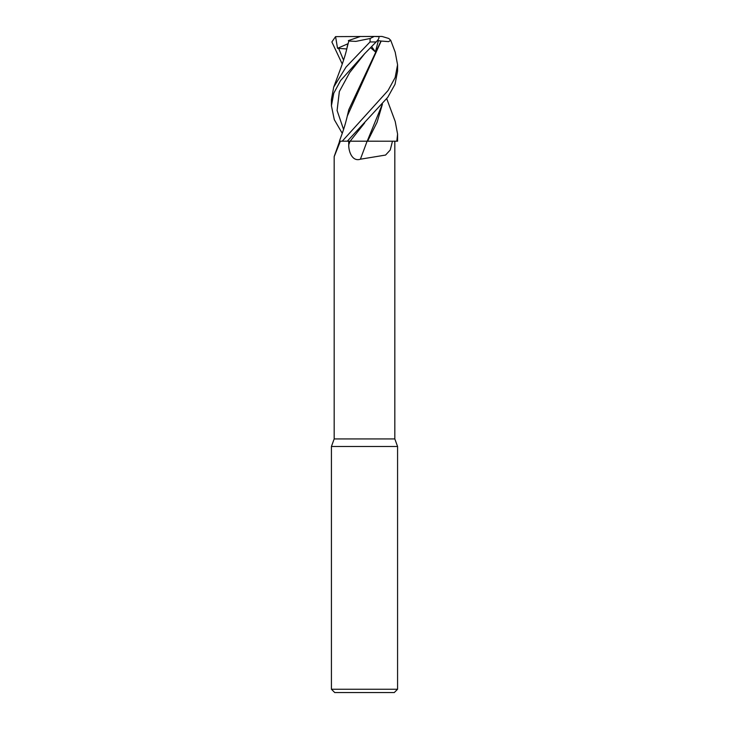 <?xml version="1.0" encoding="UTF-8"?>
<svg xmlns="http://www.w3.org/2000/svg" width="729" height="729" viewBox="0 0 729 729"><rect width="100%" height="100%" fill="white"/><g stroke="black" fill="none" stroke-linecap="round" stroke-linejoin="round"><path stroke-width="1.09" d="M368.318 36.45L381.996 36.45L388.803 38.482L390.735 40.332L388.603 41.626L381.167 41.052L347.323 116.002C344.325 128.295 342.639 132.213 339.413 141.198L392.466 141.207L390.225 150.019L385.577 155.058L360.39 159.204C352.307 161.938 348.553 151.568 348.744 144.761L348.69 141.207L347.296 141.207L387.764 97.303L395.018 84.272L397.578 71.16L397.578 64.781L395.145 77.556L388.056 90.524L342.229 141.207L340.871 141.189M395.218 121.47L397.578 134.072L396.822 141.207L371.845 141.207M340.361 141.207L334.174 156.689L334.174 438.931L331.422 446.503L397.578 446.503L397.578 689.242L331.422 689.242L334.729 692.55L394.271 692.55L397.578 689.242M334.174 438.931L394.826 438.931L397.578 446.503M394.826 438.931L394.817 141.207M348.744 144.761A555.443 85.439 -75 0 0 350.066 141.207L348.69 141.207M360.39 159.204A559.772 86.104 -75 0 0 367.106 141.207L367.434 141.207M350.13 141.207L367.188 141.207L346.594 141.207L350.13 141.207L364.682 122.9M396.822 141.207L397.569 141.207L397.578 134.072M342.256 133.343L334.301 119.674L331.422 105.76L333.773 93.203L340.552 80.591L364.5 53.837L376.128 41.963C378.907 39.065 379.663 37.234 378.397 36.45M333.709 87.088L340.671 68.499C344.38 58.11 345.774 53.472 347.323 46.647L348.827 41.052L355.934 41.38L370.168 38.482L370.013 41.963L346.038 67.068L333.709 87.088L331.422 99.472L331.422 105.76M395.191 52.151L397.578 64.781M342.247 64.034L331.868 41.963L335.568 36.623L337.536 48.324L346.722 48.952M347.797 43.995L346.594 49.727M370.569 47.695L375.408 51.914L378.36 40.624L380.966 41.061L348.808 109.632L346.594 119.027M382.297 104.311L367.206 141.18M367.607 141.18L377.057 122.308L382.443 104.129M342.411 57.946L343.724 59.66M335.568 36.623L374.196 36.45L370.168 38.482M337.536 48.324L347.851 43.786M348.334 40.624L360.518 36.45M378.36 40.624L377.576 40.295M371.644 46.592L375.408 51.914M378.889 36.623L374.196 36.45M370.013 41.963L376.128 41.963M338.493 48.087L343.569 60.124M364.691 53.645L349.656 72.599L339.34 91.553L337.09 110.507L343.569 129.452M339.623 141.207L334.247 156.343M331.422 446.503L331.422 689.242M390.735 40.332L395.291 52.433M386.744 98.725L395.291 121.688"/></g></svg>
